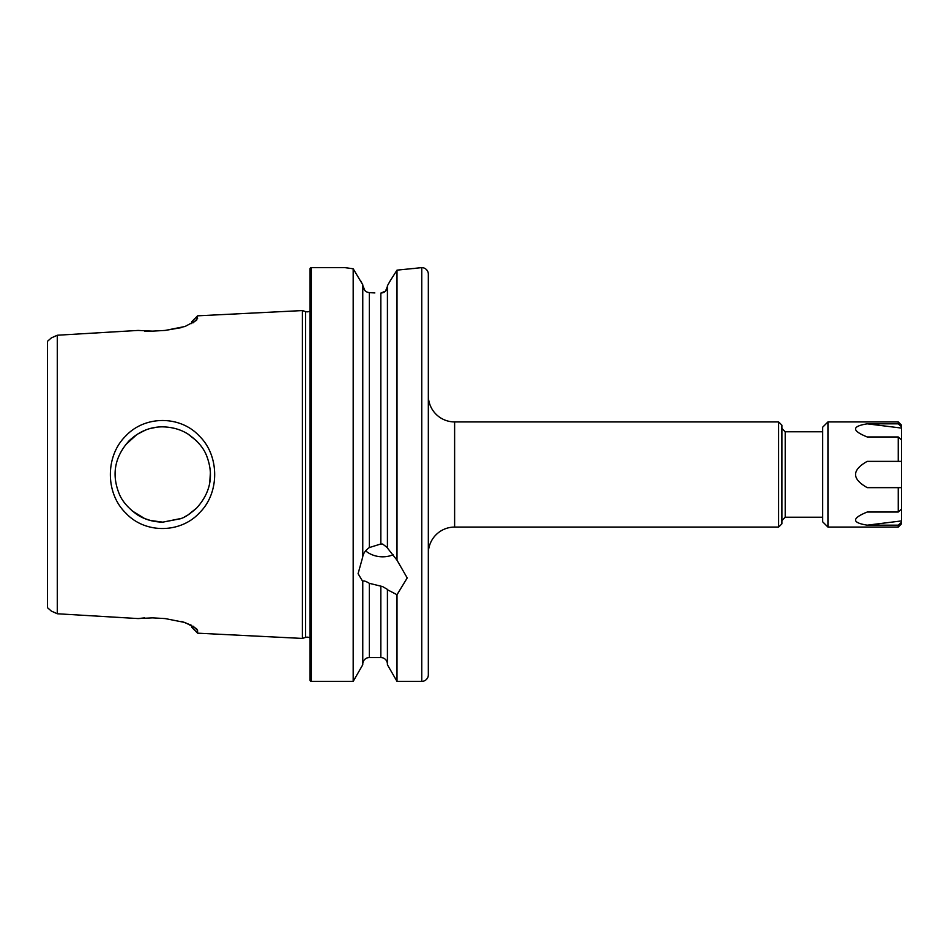 <?xml version="1.0" encoding="UTF-8"?>
<svg xmlns="http://www.w3.org/2000/svg" width="949" height="949" viewBox="0 0 949 949"><rect width="100%" height="100%" fill="white"/><g stroke="black" fill="none" stroke-linecap="round" stroke-linejoin="round"><path stroke-width="1.42" d="M150.191 520.432L162.801 522.152L180.535 518.723M184.355 516.991L187.522 515.236M188.068 514.904L196.526 508.154M209.741 482.673L210.405 472.578M196.585 440.894L188.092 434.12M176.134 428.758L170.12 427.418M199.717 512.567C181.01 533.338 145.244 534.145 125.766 513.041C105.327 493.338 105.232 456.172 125.482 436.255C144.794 415.176 180.464 415.389 199.42 436.125C219.599 455.639 219.812 492.828 199.717 512.567M162.801 522.152L181.283 518.427C185.079 517.276 190.215 513.8 196.68 508.012C210.631 492.555 213.976 475.2 206.692 455.947C203.655 447.892 197.38 440.561 187.831 433.954C180.725 429.482 172.374 427.109 162.801 426.848C150.25 426.777 139.005 431.439 129.052 440.858C114.959 456.481 111.531 473.776 118.779 492.745C121.567 500.443 127.664 507.739 137.071 514.607C144.533 519.447 153.109 521.962 162.801 522.152M310.026 637.989A5.255 5.255 0 0 0 305.625 637.408L305.625 311.592A5.255 5.255 0 0 0 310.026 311.011M428.331 553.374A26.287 26.287 0 0 1 454.618 527.075L778.643 527.075L781.929 523.789L781.929 425.211L778.643 421.925L778.643 527.075M428.331 395.626A26.287 26.287 0 0 0 454.618 421.925L454.618 527.075M365.602 550.859A24.567 21.269 180 0 0 382.649 556.814A24.567 21.269 180 0 0 393.171 554.774M421.759 681.37L421.759 267.63A6.572 6.572 0 0 1 428.331 274.202L428.331 674.798A6.572 6.572 0 0 1 421.759 681.37L397.002 681.37L387.417 664.763L387.417 589.412L382.649 586.601L369.339 583.315C365.567 581.037 363.372 580.432 362.767 581.523L358.081 573.682L362.767 556.861L362.767 284.783L353.182 268.769L344.938 267.63L311.331 267.63A1.317 1.317 0 0 0 310.026 268.947L310.026 680.053A1.317 1.317 0 0 0 311.331 681.37L311.331 267.63M362.767 556.541C363.372 553.267 365.555 550.278 369.339 547.561L380.846 543.979L382.649 544.05L387.417 547.668M360.596 280.774L362.767 284.783M374.843 292.944L369.339 292.624C365.567 292.197 363.372 289.801 362.767 285.435L364.879 290.489M380.846 293.099L385.508 291.129L387.417 286.42C387.05 290.465 384.855 292.683 380.846 293.099L380.846 543.979M387.417 285.768L390.229 280.774L387.417 285.768L387.417 547.988L397.002 560.195L397.002 270.145L390.229 280.774M145.256 430.194L137.059 434.393M136.881 434.512L125.47 444.879M115.422 469.352L115.149 474.5M156.122 427.323L150.654 428.426M151.342 520.752L144.711 518.581L131.721 510.621M191.722 323.609L191.722 321.711L197.594 315.827L302.399 310.572L302.399 638.428L197.594 633.173L197.594 630.539L193.205 626.221M362.767 581.856L362.767 664.763L353.182 681.37L311.331 681.37M353.182 681.37L353.182 268.769L349.707 268.318M421.759 267.63L397.002 270.145M397.002 560.195L407.216 577.941L397.002 594.715L387.417 589.732M397.002 681.37L397.002 594.715M197.594 315.827L196.562 320.347L185.019 326.492L165.126 330.43L152.552 331.13L138.115 330.43L57.308 335.234L51.305 337.939L47.45 341.332L47.45 607.668L51.305 611.061L57.308 613.766L57.308 335.234M57.308 613.766L138.115 618.57L152.552 617.87L165.126 618.57L185.091 622.52L196.526 628.665L197.594 630.539M305.625 311.592L302.399 310.572M305.625 637.408L302.399 638.428M387.417 664.122A6.572 6.572 0 0 0 380.846 657.55L369.339 657.55L369.339 583.315M362.767 664.122A6.572 6.572 0 0 1 369.339 657.55M197.594 633.173L191.722 627.289L191.722 625.391L181.781 621.453M144.687 617.87L138.127 618.57M144.687 331.13L152.552 331.13M165.126 330.43L181.781 327.547M413.705 268.567L416.67 268.176M418.936 267.843L420.36 267.63M345.377 267.701L347.097 267.95M197.594 318.461L193.193 322.79M822.676 521.82L822.676 427.18L827.943 421.925L827.943 527.075L822.676 521.82M901.55 509.067L898.264 512.021L898.264 487.644L867.232 487.644C851.68 478.877 851.68 470.123 867.232 461.356L898.264 461.356L898.264 436.979L867.232 436.979C851.68 430.68 851.68 426.291 867.232 423.835L901.55 428.082L901.55 461.356L898.264 461.356L901.55 461.356L901.55 523.789L898.264 527.075L827.943 527.075M901.55 428.082L901.55 426.789L898.264 423.835L898.264 421.925L827.943 421.925M898.264 527.075L898.264 525.165L867.232 525.165C851.68 522.709 851.68 518.32 867.232 512.021L898.264 512.021M898.264 423.835L867.232 423.835M901.55 426.789L901.55 425.211L898.264 421.925M901.55 522.211L898.264 525.165M901.55 487.644L898.264 487.644M901.55 439.933L898.264 436.979M867.232 525.165L901.55 520.918M781.929 428.497L785.214 431.783L785.214 517.217L822.676 517.217M380.846 657.55L380.846 586.411M369.339 547.561L369.339 292.624M785.214 431.783L822.676 431.783M785.214 517.217L781.929 520.503M454.618 421.925L778.643 421.925"/></g></svg>
